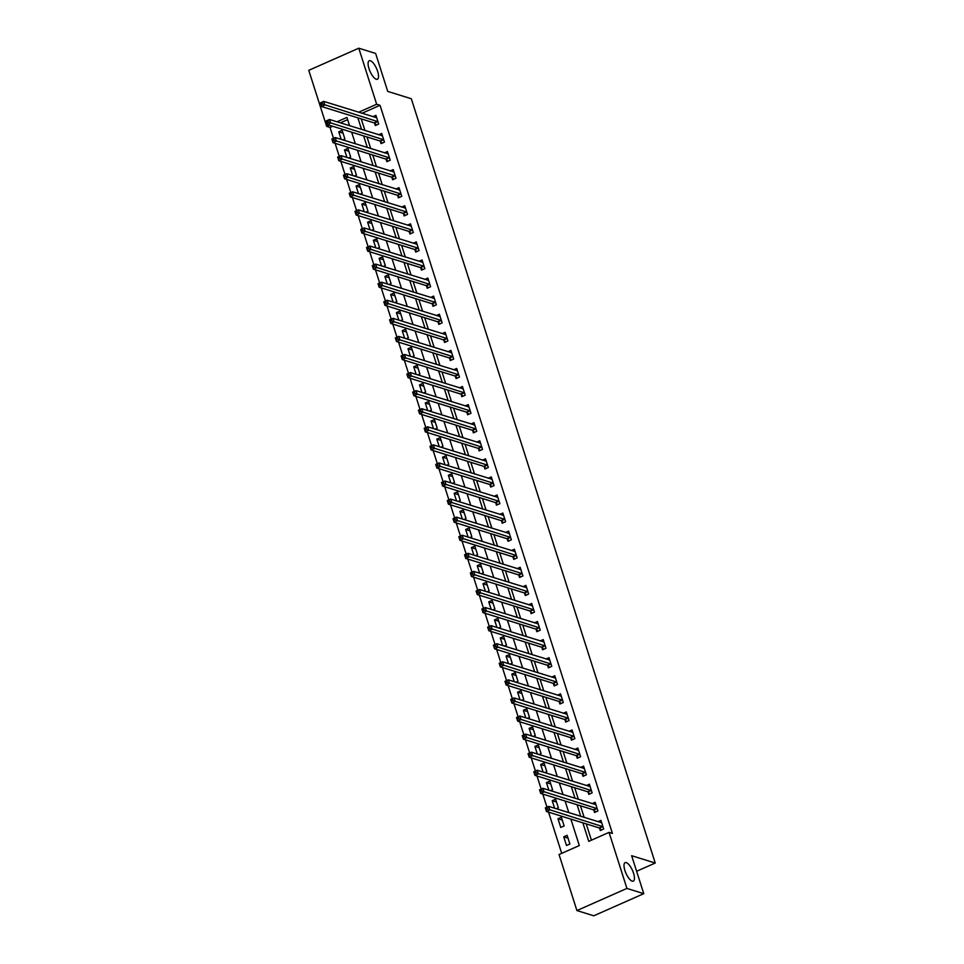 <?xml version="1.0" encoding="UTF-8"?>
<svg xmlns="http://www.w3.org/2000/svg" width="964" height="964" viewBox="0 0 964 964"><rect width="100%" height="100%" fill="white"/><g stroke="black" fill="none" stroke-linecap="round" stroke-linejoin="round"><path stroke-width="1.45" d="M376.273 79.241A10.11 3.555 -113.9 0 1 369.489 70.035A10.11 3.555 -113.9 0 1 369.224 60.744A10.11 3.555 -113.9 0 1 370.357 60.732A10.11 3.555 -113.9 0 1 377.141 69.938A10.11 3.555 -113.9 0 1 377.406 79.217A10.11 3.555 -113.9 0 1 376.273 79.241M632.191 881.132A10.11 3.555 -113.9 0 1 625.407 871.926A10.11 3.555 -113.9 0 1 625.142 862.635A10.11 3.555 -113.9 0 1 626.275 862.623A10.11 3.555 -113.9 0 1 633.059 871.83A10.11 3.555 -113.9 0 1 633.324 881.12A10.11 3.555 -113.9 0 1 632.191 881.132M332.652 126.26L330.025 127.429L326.663 126.38L308.769 70.336L358.777 48.2L375.623 53.442L387.733 91.399L411.303 98.738L655.231 863.033L631.649 855.707L643.771 893.664L593.764 915.8L576.918 910.558L559.036 854.526L579.316 845.549L570.869 819.099M330.025 127.429L333.508 138.322M335.098 143.299L339.28 156.409M340.858 161.374L345.04 174.484M346.63 179.449L350.812 192.559M352.402 197.536L356.584 210.634M358.174 215.611L362.356 228.709M363.934 233.686L368.115 246.784M369.706 251.761L373.887 264.871M375.478 269.836L379.659 282.946M381.25 287.911L385.431 301.021M387.01 305.998L391.191 319.096M392.782 324.073L396.963 337.171M398.554 342.148L402.735 355.246M404.326 360.223L408.507 373.333M410.086 378.298L414.279 391.408M415.858 396.373L420.039 409.483M421.63 414.46L425.811 427.558M427.401 432.535L431.583 445.633M433.173 450.61L437.355 463.708M438.933 468.685L443.115 481.795M444.705 486.76L448.887 499.87M450.477 504.835L454.659 517.945M456.249 522.922L460.431 536.02M462.009 540.997L466.19 554.095M467.781 559.072L471.962 572.17M473.553 577.147L477.734 590.257M479.325 595.222L483.506 608.332M485.085 613.297L489.266 626.407M490.857 631.384L495.038 644.482M496.629 649.459L500.81 662.557M502.401 667.534L506.582 680.644M508.161 685.609L512.354 698.719M513.933 703.684L518.114 716.794M519.704 721.771L523.886 734.869M525.476 739.846L529.658 752.944M531.248 757.921L535.43 771.019M537.008 775.996L541.19 789.106M542.78 794.071L546.962 807.181M548.552 812.146L561.699 853.345M347.643 119.62L340.352 122.85M569.893 844.006L567.133 835.318L563.747 836.824L566.519 845.5L569.893 844.006M564.133 825.919L561.361 817.243L557.975 818.737L560.747 827.413L564.133 825.919M556.3 808.76L558.361 807.844L555.589 799.168L552.215 800.662L554.625 808.242M550.528 790.685L552.589 789.769L549.817 781.093L546.443 782.587L548.865 790.167M544.756 772.61L546.817 771.694L544.058 763.018L540.671 764.512L543.094 772.08M538.997 754.523L541.057 753.619L538.286 744.943L534.899 746.437L537.322 754.005M533.225 736.448L535.285 735.532L532.514 726.856L529.14 728.362L531.55 735.93M527.453 718.373L529.513 717.457L526.742 708.781L523.368 710.275L525.778 717.855M521.681 700.298L523.741 699.382L520.97 690.706L517.596 692.2L520.018 699.78M515.909 682.223L517.981 681.307L515.21 672.631L511.824 674.125L514.246 681.705M510.149 664.148L512.209 663.232L509.438 654.556L506.064 656.05L508.474 663.618M504.377 646.061L506.437 645.157L503.666 636.481L500.292 637.975L502.702 645.543M498.605 627.986L500.665 627.07L497.894 618.394L494.52 619.888L496.942 627.468M492.833 609.911L494.894 608.995L492.134 600.319L488.748 601.813L491.17 609.393M487.073 591.836L489.134 590.92L486.362 582.244L482.976 583.738L485.398 591.318M481.301 573.761L483.362 572.845L480.59 564.169L477.216 565.663L479.626 573.243M475.529 555.674L477.59 554.77L474.818 546.094L471.444 547.588L473.866 555.156M469.757 537.599L471.818 536.695L469.058 528.007L465.672 529.513L468.094 537.081M463.997 519.524L466.058 518.608L463.286 509.932L459.9 511.426L462.322 519.006M458.225 501.449L460.286 500.533L457.514 491.857L454.14 493.351L456.55 500.931M452.453 483.374L454.514 482.458L451.742 473.782L448.368 475.276L450.778 482.856M446.681 465.299L448.742 464.383L445.983 455.707L442.597 457.201L445.019 464.769M440.922 447.212L442.982 446.308L440.211 437.632L436.825 439.126L439.247 446.694M435.15 429.137L437.21 428.233L434.439 419.545L431.065 421.051L433.475 428.618M429.378 411.062L431.438 410.146L428.667 401.47L425.293 402.964L427.703 410.543M423.606 392.987L425.666 392.071L422.895 383.395L419.521 384.889L421.943 392.469M417.834 374.912L419.906 373.996L417.135 365.32L413.749 366.814L416.171 374.394M412.074 356.837L414.134 355.921L411.363 347.245L407.989 348.739L410.399 356.306M406.302 338.75L408.362 337.846L405.591 329.17L402.217 330.664L404.627 338.231M400.53 320.675L402.591 319.771L399.819 311.083L396.445 312.589L398.867 320.156M394.758 302.6L396.819 301.684L394.059 293.008L390.673 294.502L393.095 302.081M388.998 284.525L391.059 283.609L388.287 274.933L384.901 276.427L387.323 284.006M383.226 266.45L385.287 265.534L382.515 256.858L379.141 258.352L381.551 265.931M377.454 248.375L379.515 247.459L376.743 238.783L373.369 240.277L375.791 247.844M371.682 230.288L373.743 229.384L370.983 220.708L367.597 222.202L370.019 229.769M365.922 212.213L367.983 211.297L365.211 202.621L361.825 204.127L364.247 211.694M360.15 194.138L362.211 193.222L359.439 184.546L356.065 186.04L358.475 193.619M354.378 176.063L356.439 175.147L353.668 166.471L350.293 167.965L352.704 175.544M348.607 157.988L350.667 157.072L347.908 148.396L344.522 149.89L346.944 157.469M342.847 139.9L344.907 138.997L342.136 130.321L338.75 131.815L341.172 139.382M582.859 822.834L588.775 841.355L609.043 832.378L612.417 833.426L380.033 105.293L361.946 113.294M361.235 118.873L364.946 130.501M366.995 136.948L370.718 148.577M372.767 155.023L376.478 166.664M378.539 173.098L382.25 184.739M384.311 191.173L388.022 202.814M390.083 209.26L393.794 220.889M395.843 227.335L399.554 238.964M401.614 245.41L405.326 257.039M407.386 263.485L411.098 275.126M413.158 281.56L416.87 293.201M418.918 299.647L422.63 311.276M424.69 317.722L428.402 329.351M430.462 335.797L434.174 347.426M436.234 353.872L439.946 365.501M441.994 371.947L445.717 383.588M447.766 390.022L451.477 401.663M453.538 408.109L457.249 419.738M459.31 426.184L463.021 437.813M465.07 444.259L468.793 455.888M470.842 462.334L474.553 473.975M476.614 480.409L480.325 492.05M482.386 498.484L486.097 510.125M488.158 516.571L491.869 528.2M493.917 534.646L497.629 546.275M499.689 552.721L503.401 564.35M505.461 570.796L509.173 582.437M511.233 588.871L514.945 600.512M516.993 606.946L520.705 618.587M522.765 625.034L526.477 636.662M528.537 643.109L532.249 654.737M534.309 661.184L538.02 672.812M540.069 679.259L543.792 690.899M545.841 697.334L549.552 708.974M551.613 715.421L555.324 727.049M557.385 733.496L561.096 745.124M563.157 751.571L566.868 763.199M568.917 769.646L572.628 781.274M574.689 787.721L578.4 799.361M580.461 805.796L584.172 817.436M586.233 823.883L591.426 840.186M599.56 828.184L600.307 830.534L603.681 829.04L600.921 820.364L597.897 821.702M593.788 810.109L594.535 812.459L597.921 810.965L595.149 802.289L592.125 803.627M588.016 792.034L588.775 794.384L592.149 792.89L589.378 784.214L586.353 785.552M582.244 773.959L583.003 776.309L586.377 774.815L583.606 766.139L580.581 767.477M576.484 755.872L577.231 758.234L580.605 756.74L577.846 748.052L574.821 749.402M570.712 737.797L571.459 740.159L574.845 738.653L572.074 729.977L569.049 731.315M564.94 719.722L565.687 722.072L569.073 720.578L566.302 711.902L563.277 713.24M559.168 701.647L559.927 703.997L563.301 702.503L560.53 693.827L557.505 695.164M553.408 683.572L554.155 685.922L557.529 684.428L554.77 675.752L551.745 677.09M547.636 665.497L548.383 667.847L551.769 666.353L548.998 657.677L545.973 659.014M541.864 647.41L542.612 649.772L545.998 648.278L543.226 639.59L540.202 640.94M536.092 629.335L536.852 631.685L540.226 630.191L537.454 621.515L534.43 622.852M530.333 611.26L531.08 613.61L534.454 612.116L531.682 603.44L528.67 604.777M524.561 593.185L525.308 595.535L528.694 594.041L525.922 585.365L522.898 586.702M518.789 575.11L519.536 577.46L522.922 575.966L520.15 567.29L517.126 568.627M513.017 557.035L513.776 559.385L517.15 557.891L514.378 549.215L511.354 550.552M507.257 538.948L508.004 541.31L511.378 539.804L508.606 531.128L505.594 532.465M501.485 520.873L502.232 523.223L505.606 521.729L502.847 513.053L499.822 514.39M495.713 502.798L496.46 505.148L499.846 503.654L497.075 494.978L494.05 496.315M489.941 484.723L490.7 487.073L494.074 485.579L491.303 476.903L488.278 478.24M484.169 466.648L484.928 468.998L488.302 467.504L485.531 458.828L482.506 460.165M478.409 448.573L479.156 450.923L482.53 449.429L479.771 440.753L476.746 442.09M472.637 430.486L473.384 432.848L476.77 431.342L473.999 422.666L470.974 424.003M466.865 412.411L467.612 414.761L470.998 413.267L468.227 404.591L465.202 405.928M461.093 394.336L461.852 396.686L465.226 395.192L462.455 386.516L459.43 387.853M455.333 376.261L456.08 378.611L459.454 377.117L456.695 368.441L453.67 369.778M449.561 358.186L450.309 360.536L453.695 359.042L450.923 350.366L447.899 351.703M443.789 340.099L444.537 342.461L447.923 340.967L445.151 332.279L442.127 333.628M438.018 322.024L438.777 324.386L442.151 322.88L439.379 314.204L436.355 315.541M432.258 303.949L433.005 306.299L436.379 304.805L433.607 296.129L430.595 297.466M426.486 285.874L427.233 288.224L430.607 286.73L427.847 278.054L424.823 279.391M420.714 267.799L421.461 270.149L424.847 268.655L422.075 259.979L419.051 261.316M414.942 249.724L415.701 252.074L419.075 250.58L416.303 241.904L413.279 243.241M409.17 231.637L409.929 233.999L413.303 232.505L410.531 223.817L407.507 225.166M403.41 213.562L404.157 215.912L407.531 214.418L404.772 205.742L401.747 207.079M397.638 195.487L398.385 197.837L401.771 196.343L399 187.667L395.975 189.004M391.866 177.412L392.613 179.762L395.999 178.268L393.228 169.592L390.203 170.929M386.094 159.337L386.853 161.687L390.227 160.193L387.456 151.517L384.431 152.854M380.334 141.262L381.081 143.612L384.455 142.118L381.696 133.442L378.671 134.779M374.562 123.175L375.309 125.537L378.695 124.043L375.924 115.355L372.899 116.692M636.626 871.275L655.231 863.033M643.771 893.664L626.925 888.422L576.918 910.558M358.777 48.2L376.671 104.245L358.584 112.246M380.033 105.293L376.671 104.245M609.043 832.378L626.925 888.422M357.861 117.825L361.572 129.453M363.633 135.9L367.344 147.528M369.405 153.975L373.116 165.615M375.177 172.05L378.888 183.69M380.937 190.137L384.648 201.765M386.709 208.212L390.42 219.84M392.481 226.287L396.192 237.915M398.252 244.362L401.964 255.99M404.012 262.437L407.724 274.077M409.784 280.512L413.496 292.152M415.556 298.599L419.268 310.227M421.328 316.674L425.04 328.302M427.088 334.749L430.812 346.377M432.86 352.824L436.572 364.452M438.632 370.899L442.343 382.539M444.404 388.974L448.115 400.614M450.176 407.061L453.887 418.689M455.936 425.136L459.647 436.764M461.708 443.211L465.419 454.839M467.48 461.286L471.191 472.926M473.252 479.361L476.963 491.001M479.012 497.436L482.723 509.076M484.784 515.523L488.495 527.151M490.556 533.598L494.267 545.226M496.327 551.673L500.039 563.301M502.087 569.748L505.811 581.388M507.859 587.823L511.571 599.463M513.631 605.898L517.343 617.538M519.403 623.985L523.115 635.613M525.163 642.06L528.887 653.688M530.935 660.135L534.646 671.763M536.707 678.21L540.418 689.85M542.479 696.285L546.19 707.925M548.251 714.372L551.962 726M554.011 732.447L557.722 744.075M559.783 750.522L563.494 762.15M565.555 768.597L569.266 780.225M571.327 786.672L575.038 798.312M577.087 804.747L580.798 816.388M349.583 125.73L346.932 117.403L336.99 121.801M329.29 125.212L326.663 126.38M568.82 812.652L565.097 801.024M563.048 794.577L559.337 782.949M557.276 776.502L553.565 764.862M551.504 758.427L547.793 746.787M545.745 740.34L542.021 728.712M539.973 722.265L536.261 710.637M534.201 704.19L530.489 692.562M528.429 686.115L524.717 674.487M522.657 668.04L518.945 656.4M516.897 649.965L513.185 638.325M511.125 631.878L507.413 620.25M505.353 613.803L501.642 602.175M499.581 595.728L495.87 584.1M493.821 577.653L490.11 566.025M488.049 559.578L484.338 547.938M482.277 541.503L478.566 529.863M476.505 523.416L472.794 511.788M470.745 505.341L467.022 493.713M464.973 487.266L461.262 475.638M459.201 469.191L455.49 457.551M453.429 451.116L449.718 439.476M447.67 433.041L443.946 421.401M441.898 414.954L438.186 403.326M436.126 396.879L432.414 385.251M430.354 378.804L426.642 367.176M424.582 360.729L420.87 349.089M418.822 342.654L415.11 331.014M413.05 324.579L409.339 312.938M407.278 306.492L403.567 294.863M401.506 288.417L397.795 276.788M395.746 270.342L392.035 258.714M389.974 252.267L386.263 240.626M384.202 234.192L380.491 222.551M378.43 216.105L374.719 204.476M372.67 198.03L368.947 186.401M366.898 179.955L363.187 168.326M361.126 161.88L357.415 150.251M355.354 143.805L351.643 132.164M568.037 838.15L563.747 836.824M343.039 133.14L338.75 131.815M348.799 151.228L344.522 149.89M354.571 169.303L350.293 167.965M360.343 187.377L356.065 186.04M366.115 205.453L361.825 204.127M371.875 223.528L367.597 222.202M377.647 241.603L373.369 240.277M383.419 259.69L379.141 258.352M389.191 277.765L384.901 276.427M394.963 295.84L390.673 294.502M400.723 313.915L396.445 312.589M406.495 331.99L402.217 330.664M412.267 350.065L407.989 348.739M418.039 368.152L413.749 366.814M423.798 386.227L419.521 384.889M429.57 404.302L425.293 402.964M435.342 422.377L431.065 421.051M441.114 440.452L436.825 439.126M446.874 458.539L442.597 457.201M452.646 476.614L448.368 475.276M458.418 494.689L454.14 493.351M464.19 512.764L459.9 511.426M469.962 530.839L465.672 529.513M475.722 548.914L471.444 547.588M481.494 567.001L477.216 565.663M487.266 585.076L482.976 583.738M493.038 603.151L488.748 601.813M498.798 621.226L494.52 619.888M504.57 639.301L500.292 637.975M510.342 657.376L506.064 656.05M516.114 675.463L511.824 674.125M521.873 693.538L517.596 692.2M527.645 711.613L523.368 710.275M533.417 729.688L529.14 728.362M539.189 747.763L534.899 746.437M544.949 765.838L540.671 764.512M550.721 783.925L546.443 782.587M556.493 802L552.215 800.662M562.265 820.075L557.975 818.737M600.873 822.629L601.548 822.34M601.524 830.004L599.162 827.907L546.492 811.507L545.347 807.892L548.721 806.398L601.669 822.714M547.178 807.663L548.721 806.398L549.878 810.013L546.492 811.507L546.287 809.7L547.636 809.109L547.178 807.663L545.829 808.254L546.287 809.7M602.934 826.69L547.636 809.109M595.101 804.554L595.776 804.253M595.752 811.917L593.39 809.82L540.732 793.432L539.575 789.817L542.949 788.323L595.897 804.639M541.407 789.588L542.949 788.323L544.106 791.938L540.732 793.432L540.515 791.625L541.864 791.034L541.407 789.588L540.057 790.179L540.515 791.625M597.162 808.615L541.864 791.034M589.341 786.479L590.004 786.178M589.992 793.842L587.63 791.745L534.96 775.357L533.803 771.742L537.177 770.248L590.125 786.564M535.635 771.501L537.177 770.248L538.334 773.863L534.96 775.357L534.755 773.55L536.105 772.947L535.635 771.501L534.285 772.104L534.755 773.55M591.402 790.54L536.105 772.947M583.569 768.404L584.244 768.103M584.22 775.767L581.858 773.67L529.188 757.282L528.031 753.667L531.417 752.173L584.365 768.489M529.875 753.426L531.417 752.173L532.562 755.788L529.188 757.282L528.983 755.475L530.333 754.872L529.875 753.426L528.525 754.029L528.983 755.475M585.63 772.453L530.333 754.872M577.798 750.329L578.472 750.028M578.448 757.692L576.086 755.595L523.416 739.207L522.271 735.592L525.645 734.086L578.593 750.414M524.103 735.351L525.645 734.086L526.802 737.713L523.416 739.207L523.211 737.4L524.561 736.797L524.103 735.351L522.753 735.954L523.211 737.4M579.858 754.378L524.561 736.797M572.026 732.242L572.7 731.953M572.676 739.617L570.314 737.52L517.656 721.12L516.499 717.505L519.873 716.011L572.821 732.339M518.331 717.276L519.873 716.011L521.03 719.626L517.656 721.12L517.439 719.325L518.789 718.722L518.331 717.276L516.981 717.879L517.439 719.325M574.086 736.303L518.789 718.722M566.254 714.167L566.928 713.878M566.916 721.542L564.555 719.445L511.884 703.045L510.727 699.43L514.101 697.936L567.049 714.252M512.559 699.201L514.101 697.936L515.258 701.551L511.884 703.045L511.679 701.238L513.029 700.647L512.559 699.201L511.209 699.792L511.679 701.238M568.326 718.228L513.029 700.647M560.494 696.092L561.156 695.791M561.144 703.455L558.783 701.358L506.112 684.97L504.955 681.355L508.341 679.861L561.289 696.177M506.799 681.126L508.341 679.861L509.486 683.476L506.112 684.97L505.907 683.163L507.257 682.572L506.799 681.126L505.437 681.717L505.907 683.163M562.554 700.153L507.257 682.572M554.722 678.017L555.397 677.716M555.372 685.38L553.011 683.283L500.34 666.895L499.183 663.28L502.569 661.786L555.517 678.102M501.027 663.039L502.569 661.786L503.726 665.401L500.34 666.895L500.135 665.088L501.485 664.485L501.027 663.039L499.677 663.642L500.135 665.088M556.782 682.078L501.485 664.485M548.95 659.942L549.625 659.641M549.601 667.305L547.239 665.208L494.568 648.82L493.423 645.205L496.797 643.711L549.745 660.027M495.255 644.964L496.797 643.711L497.954 647.326L494.568 648.82L494.363 647.013L495.713 646.41L495.255 644.964L493.905 645.567L494.363 647.013M551.01 663.991L495.713 646.41M543.178 641.855L543.853 641.566M543.829 649.23L541.467 647.133L488.808 630.745L487.651 627.13L491.025 625.624L543.973 641.952M489.483 626.889L491.025 625.624L492.182 629.239L488.808 630.745L488.591 628.938L489.953 628.335L489.483 626.889L488.133 627.492L488.591 628.938M545.25 645.916L489.953 628.335M537.418 623.78L538.081 623.491M538.069 631.155L535.707 629.058L483.036 612.658L481.88 609.043L485.266 607.549L538.213 623.865M483.723 608.814L485.266 607.549L486.41 611.164L483.036 612.658L482.831 610.863L484.181 610.26L483.723 608.814L482.362 609.417L482.831 610.863M539.479 627.841L484.181 610.26M531.646 605.705L532.321 605.404M532.297 613.08L529.935 610.983L477.264 594.583L476.108 590.968L479.494 589.474L532.441 605.79M477.951 590.739L479.494 589.474L480.65 593.089L477.264 594.583L477.06 592.776L478.409 592.185L477.951 590.739L476.602 591.33L477.06 592.776M533.707 609.766L478.409 592.185M525.874 587.63L526.549 587.329M526.525 594.993L524.163 592.896L471.492 576.508L470.348 572.893L473.722 571.399L526.669 587.715M472.179 572.664L473.722 571.399L474.878 575.014L471.492 576.508L471.288 574.701L472.637 574.11L472.179 572.664L470.83 573.255L471.288 574.701M527.935 591.691L472.637 574.11M520.102 569.555L520.777 569.254M520.753 576.918L518.391 574.821L465.733 558.433L464.576 554.818L467.95 553.324L520.897 569.64M466.407 554.577L467.95 553.324L469.107 556.939L465.733 558.433L465.516 556.626L466.877 556.023L466.407 554.577L465.058 555.18L465.516 556.626M522.163 573.616L466.877 556.023M514.342 551.48L515.005 551.179M514.993 558.843L512.631 556.746L459.961 540.358L458.804 536.743L462.19 535.249L515.125 551.565M460.635 536.502L462.19 535.249L463.335 538.864L459.961 540.358L459.756 538.551L461.105 537.948L460.635 536.502L459.286 537.105L459.756 538.551M516.403 555.529L461.105 537.948M508.57 533.393L509.245 533.104M509.221 540.768L506.859 538.671L454.189 522.283L453.032 518.668L456.418 517.162L509.366 533.49M454.875 518.427L456.418 517.162L457.575 520.777L454.189 522.283L453.984 520.476L455.333 519.873L454.875 518.427L453.526 519.03L453.984 520.476M510.631 537.454L455.333 519.873M502.798 515.318L503.473 515.029M503.449 522.693L501.087 520.596L448.417 504.196L447.272 500.581L450.646 499.087L503.594 515.403M449.103 500.352L450.646 499.087L451.803 502.702L448.417 504.196L448.212 502.401L449.561 501.798L449.103 500.352L447.754 500.955L448.212 502.401M504.859 519.379L449.561 501.798M497.026 497.243L497.701 496.942M497.677 504.618L495.315 502.521L442.657 486.121L441.5 482.506L444.874 481.012L497.822 497.328M443.332 482.277L444.874 481.012L446.031 484.627L442.657 486.121L442.44 484.314L443.789 483.723L443.332 482.277L441.982 482.868L442.44 484.314M499.087 501.304L443.789 483.723M491.266 479.168L491.929 478.867M491.917 486.531L489.555 484.434L436.885 468.046L435.728 464.431L439.102 462.937L492.05 479.253M437.56 464.202L439.102 462.937L440.259 466.552L436.885 468.046L436.68 466.239L438.03 465.648L437.56 464.202L436.21 464.793L436.68 466.239M493.327 483.229L438.03 465.648M485.495 461.093L486.157 460.792M486.145 468.456L483.783 466.359L431.113 449.971L429.956 446.356L433.342 444.862L486.29 461.178M431.8 446.115L433.342 444.862L434.487 448.477L431.113 449.971L430.908 448.164L432.258 447.561L431.8 446.115L430.438 446.718L430.908 448.164M487.555 465.154L432.258 447.561M479.723 443.018L480.397 442.717M480.373 450.381L478.011 448.284L425.341 431.896L424.196 428.281L427.57 426.787L480.518 443.103M426.028 428.04L427.57 426.787L428.727 430.402L425.341 431.896L425.136 430.089L426.486 429.486L426.028 428.04L424.678 428.643L425.136 430.089M481.783 447.067L426.486 429.486M473.951 424.931L474.625 424.642M474.601 432.306L472.24 430.209L419.581 413.821L418.424 410.206L421.798 408.7L474.746 425.028M420.256 409.965L421.798 408.7L422.955 412.315L419.581 413.821L419.364 412.014L420.714 411.411L420.256 409.965L418.906 410.568L419.364 412.014M476.011 428.992L420.714 411.411M468.179 406.856L468.853 406.567M468.841 414.231L466.468 412.134L413.809 395.734L412.652 392.119L416.026 390.625L468.974 406.941M414.484 391.89L416.026 390.625L417.183 394.24L413.809 395.734L413.592 393.927L414.954 393.336L414.484 391.89L413.134 392.481L413.592 393.927M470.251 410.917L414.954 393.336M462.419 388.781L463.082 388.48M463.069 396.144L460.708 394.059L408.037 377.659L406.88 374.044L410.266 372.55L463.214 388.866M408.724 373.815L410.266 372.55L411.411 376.165L408.037 377.659L407.832 375.852L409.182 375.261L408.724 373.815L407.362 374.406L407.832 375.852M464.479 392.842L409.182 375.261M456.647 370.706L457.322 370.405M457.298 378.069L454.936 375.972L402.265 359.584L401.108 355.969L404.494 354.475L457.442 370.791M402.952 355.728L404.494 354.475L405.651 358.09L402.265 359.584L402.06 357.777L403.41 357.186L402.952 355.728L401.602 356.331L402.06 357.777M458.707 374.767L403.41 357.186M450.875 352.631L451.55 352.33M451.526 359.994L449.164 357.897L396.493 341.509L395.348 337.894L398.722 336.4L451.67 352.716M397.18 337.653L398.722 336.4L399.879 340.015L396.493 341.509L396.288 339.702L397.638 339.099L397.18 337.653L395.83 338.256L396.288 339.702M452.935 356.692L397.638 339.099M445.103 334.556L445.778 334.255M445.754 341.919L443.392 339.822L390.733 323.434L389.577 319.819L392.951 318.325L445.898 334.641M391.408 319.578L392.951 318.325L394.107 321.94L390.733 323.434L390.516 321.627L391.878 321.024L391.408 319.578L390.058 320.181L390.516 321.627M447.163 338.605L391.878 321.024M439.343 316.469L440.006 316.18M439.994 323.844L437.632 321.747L384.961 305.347L383.805 301.732L387.191 300.238L440.138 316.566M385.648 301.503L387.191 300.238L388.335 303.853L384.961 305.347L384.757 303.552L386.106 302.949L385.648 301.503L384.287 302.106L384.757 303.552M441.404 320.53L386.106 302.949M433.571 298.394L434.246 298.105M434.222 305.769L431.86 303.672L379.189 287.272L378.033 283.657L381.419 282.163L434.366 298.478M379.876 283.428L381.419 282.163L382.575 285.778L379.189 287.272L378.985 285.465L380.334 284.874L379.876 283.428L378.527 284.019L378.985 285.465M435.632 302.455L380.334 284.874M427.799 280.319L428.474 280.018M428.45 287.682L426.088 285.585L373.417 269.197L372.273 265.582L375.647 264.088L428.594 280.404M374.104 265.353L375.647 264.088L376.803 267.703L373.417 269.197L373.213 267.389L374.562 266.799L374.104 265.353L372.755 265.944L373.213 267.389M429.86 284.38L374.562 266.799M422.027 262.244L422.702 261.943M422.678 269.607L420.316 267.51L367.658 251.122L366.501 247.507L369.875 246.013L422.822 262.329M368.332 247.266L369.875 246.013L371.032 249.628L367.658 251.122L367.441 249.315L368.802 248.712L368.332 247.266L366.983 247.869L367.441 249.315M424.088 266.305L368.802 248.712M416.267 244.169L416.93 243.868M416.918 251.532L414.556 249.435L361.886 233.047L360.729 229.432L364.103 227.938L417.051 244.254M362.56 229.191L364.103 227.938L365.26 231.553L361.886 233.047L361.681 231.24L363.03 230.637L362.56 229.191L361.211 229.793L361.681 231.24M418.328 248.218L363.03 230.637M410.495 226.094L411.17 225.793M411.146 233.457L408.784 231.36L356.114 214.972L354.957 211.357L358.343 209.851L411.291 226.178M356.801 211.116L358.343 209.851L359.488 213.478L356.114 214.972L355.909 213.165L357.258 212.562L356.801 211.116L355.451 211.719L355.909 213.165M412.556 230.143L357.258 212.562M404.723 208.007L405.398 207.718M405.374 215.382L403.012 213.285L350.342 196.885L349.197 193.27L352.571 191.776L405.519 208.103M351.029 193.041L352.571 191.776L353.728 195.391L350.342 196.885L350.137 195.09L351.486 194.487L351.029 193.041L349.679 193.643L350.137 195.09M406.784 212.068L351.486 194.487M398.951 189.932L399.626 189.643M399.602 197.307L397.24 195.21L344.582 178.81L343.425 175.195L346.799 173.701L399.747 190.016M345.257 174.966L346.799 173.701L347.956 177.316L344.582 178.81L344.365 177.002L345.714 176.412L345.257 174.966L343.907 175.556L344.365 177.002M401.012 193.993L345.714 176.412M393.192 171.857L393.854 171.556M393.842 179.22L391.48 177.123L338.81 160.735L337.653 157.12L341.027 155.626L393.975 171.941M339.485 156.891L341.027 155.626L342.184 159.241L338.81 160.735L338.605 158.927L339.955 158.337L339.485 156.891L338.135 157.481L338.605 158.927M395.252 175.918L339.955 158.337M387.42 153.782L388.082 153.481M388.07 161.145L385.708 159.048L333.038 142.66L331.881 139.045L335.267 137.551L388.215 153.866M333.725 138.804L335.267 137.551L336.412 141.166L333.038 142.66L332.833 140.852L334.183 140.25L333.725 138.804L332.363 139.406L332.833 140.852M389.48 157.843L334.183 140.25M381.648 135.707L382.322 135.406M382.298 143.07L379.937 140.973L327.266 124.585L326.109 120.97L329.495 119.476L382.443 135.791M327.953 120.729L329.495 119.476L330.652 123.091L327.266 124.585L327.061 122.777L328.411 122.175L327.953 120.729L326.603 121.331L327.061 122.777M383.708 139.756L328.411 122.175M375.876 117.62L376.55 117.331M376.526 124.995L374.165 122.898L321.494 106.51L320.349 102.895L323.723 101.389L376.671 117.716M322.181 102.654L323.723 101.389L324.88 105.004L321.494 106.51L321.289 104.702L322.639 104.1L322.181 102.654L320.831 103.256L321.289 104.702M377.936 121.681L322.639 104.1M602.825 826.594L599.451 828.088M602.548 826.413L599.162 827.907M597.053 808.519L593.679 810.013M596.776 808.326L593.39 809.82M591.293 790.432L587.907 791.926M591.004 790.251L587.63 791.745M585.522 772.357L582.136 773.851M585.232 772.176L581.858 773.67M579.75 754.282L576.376 755.776M579.46 754.101L576.086 755.595M573.978 736.207L570.604 737.701M573.701 736.026L570.314 737.52M568.218 718.132L564.832 719.626M567.929 717.939L564.555 719.445M562.446 700.045L559.06 701.551M562.157 699.864L558.783 701.358M556.674 681.97L553.3 683.464M556.385 681.789L553.011 683.283M550.902 663.895L547.528 665.389M550.625 663.714L547.239 665.208M545.13 645.82L541.756 647.314M544.853 645.639L541.467 647.133M539.37 627.745L535.984 629.239M539.081 627.564L535.707 629.058M533.598 609.67L530.224 611.164M533.309 609.477L529.935 610.983M527.826 591.583L524.452 593.089M527.549 591.402L524.163 592.896M522.054 573.508L518.68 575.002M521.777 573.327L518.391 574.821M516.294 555.433L512.908 556.927M516.005 555.252L512.631 556.746M510.522 537.358L507.136 538.852M510.233 537.177L506.859 538.671M504.75 519.283L501.376 520.777M504.461 519.102L501.087 520.596M498.978 501.208L495.604 502.702M498.701 501.015L495.315 502.521M493.219 483.121L489.833 484.627M492.929 482.94L489.555 484.434M487.447 465.046L484.061 466.54M487.157 464.865L483.783 466.359M481.675 446.971L478.301 448.465M481.385 446.79L478.011 448.284M475.903 428.896L472.529 430.39M475.626 428.715L472.24 430.209M470.143 410.821L466.757 412.315M469.854 410.64L466.468 412.134M464.371 392.746L460.985 394.24M464.082 392.553L460.708 394.059M458.599 374.659L455.225 376.165M458.31 374.478L454.936 375.972M452.827 356.584L449.453 358.078M452.55 356.403L449.164 357.897M447.055 338.509L443.681 340.003M446.778 338.328L443.392 339.822M441.295 320.434L437.909 321.928M441.006 320.253L437.632 321.747M435.523 302.359L432.149 303.853M435.234 302.178L431.86 303.672M429.751 284.284L426.377 285.778M429.474 284.091L426.088 285.585M423.979 266.197L420.605 267.691M423.702 266.016L420.316 267.51M418.219 248.122L414.833 249.616M417.93 247.941L414.556 249.435M412.447 230.047L409.061 231.541M412.158 229.866L408.784 231.36M406.675 211.972L403.301 213.466M406.386 211.791L403.012 213.285M400.904 193.897L397.529 195.391M400.626 193.704L397.24 195.21M395.144 175.81L391.758 177.316M394.854 175.629L391.48 177.123M389.372 157.735L385.986 159.229M389.082 157.554L385.708 159.048M383.6 139.66L380.226 141.154M383.311 139.479L379.937 140.973M377.828 121.585L374.454 123.079M377.551 121.404L374.165 122.898"/></g></svg>
